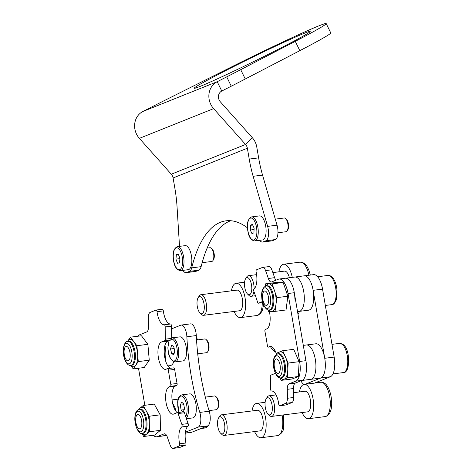 <?xml version="1.0" encoding="UTF-8"?>
<svg xmlns="http://www.w3.org/2000/svg" width="472" height="472" viewBox="0 0 472 472"><rect width="100%" height="100%" fill="white"/><g stroke="black" fill="none" stroke-linecap="round" stroke-linejoin="round"><path stroke-width="0.71" d="M303.508 276.026A17.317 7.039 82.8 0 1 304.233 275.837A17.317 7.039 82.8 0 1 313.131 290.327L324.748 358.277A17.317 7.039 82.8 0 1 320.93 377.954L305.207 384.249L314.623 383.052A10.39 4.224 82.8 0 1 314.187 383.17L304.77 384.361A10.39 4.224 -97.2 0 0 305.207 384.249M304.233 275.837L294.817 277.034A17.317 7.039 82.8 0 1 304.263 296.44A17.317 7.039 82.8 0 1 299.177 311.384L308.594 310.192A17.317 7.039 82.8 0 0 313.679 295.242A17.317 7.039 82.8 0 0 304.233 275.837L313.65 274.645A17.317 7.039 -97.2 0 1 322.547 289.13L334.158 357.08A17.317 7.039 -97.2 0 1 330.347 376.756L314.623 383.052M300.959 380.804A10.39 4.224 -97.2 0 0 304.77 384.361M269.323 311.343A13.853 5.635 82.8 0 1 266.645 328.943L265.323 329.468A1.729 0.702 -97.2 0 0 264.957 331.533A124.661 50.693 82.8 0 1 267.364 345.598A1.729 0.702 -97.2 0 0 268.267 347.144A1.729 0.702 -97.2 0 0 268.338 347.127L269.659 346.601A13.853 5.635 82.8 0 1 270.238 346.448A13.853 5.635 82.8 0 1 276.456 354.212M287.395 398.279L293.672 397.483A6.927 2.814 82.8 0 1 291.908 402.575L285.631 403.371A6.927 2.814 -97.2 0 0 287.395 398.279A164.486 66.888 -97.2 0 0 287.283 389.329A6.927 2.814 82.8 0 1 289.041 383.854L295.826 381.14A17.317 7.039 -97.2 0 0 299.637 361.463L288.026 293.513A17.317 7.039 -97.2 0 0 279.129 279.029A17.317 7.039 -97.2 0 0 278.403 279.217L271.618 281.931A6.927 2.814 82.8 0 1 271.329 282.008A6.927 2.814 82.8 0 1 268.332 278.48A164.486 66.888 -97.2 0 0 265.571 270.592A6.927 2.814 -97.2 0 0 262.692 267.394A6.927 2.814 -97.2 0 0 262.402 267.471L256.479 269.842A1.729 0.702 -97.2 0 0 256.137 271.996A13.853 5.635 82.8 0 1 254.042 288.852A1.729 0.702 -97.2 0 0 253.912 291.425A124.661 50.693 82.8 0 1 257.594 302.263A1.729 0.702 -97.2 0 0 258.361 303.207A1.729 0.702 -97.2 0 0 258.438 303.189L261.995 301.761A13.853 5.635 82.8 0 1 262.45 301.632M289.041 383.854L295.319 383.058L302.104 380.343A17.317 7.039 -97.2 0 0 305.915 360.667L294.298 292.717A17.317 7.039 -97.2 0 0 285.401 278.232A17.317 7.039 82.8 0 1 294.9 299.213M275.264 373.146A13.853 5.635 82.8 0 1 274.309 373.777L270.745 375.205A1.729 0.702 -97.2 0 0 270.308 376.644A124.661 50.693 82.8 0 1 270.568 388.851A1.729 0.702 -97.2 0 0 271.5 390.999A13.853 5.635 82.8 0 1 278.722 404.12A1.729 0.702 -97.2 0 0 279.636 405.761A1.729 0.702 -97.2 0 0 279.713 405.743L285.985 404.947A1.729 0.702 82.8 0 1 285.914 404.964A1.729 0.702 82.8 0 1 285.843 404.964M285.631 403.371L279.713 405.743M262.692 267.394L268.969 266.597A6.927 2.814 82.8 0 1 271.848 269.795L265.571 270.592M268.332 278.48L274.61 277.683A164.486 66.888 -97.2 0 0 271.848 269.795M274.61 277.683A6.927 2.814 -97.2 0 0 275.89 280.22M295.319 383.058A6.927 2.814 -97.2 0 0 293.56 388.533L287.283 389.329M293.672 397.483A164.486 66.888 -97.2 0 0 293.56 388.533M291.908 402.575L285.985 404.947M303.301 345.38L306.434 344.985A17.317 7.039 82.8 0 1 315.703 362.201A17.317 7.039 82.8 0 1 310.794 379.335A17.317 7.039 82.8 0 0 315.331 359.469A17.317 7.039 82.8 0 0 306.434 344.985L315.851 343.787A17.317 7.039 82.8 0 1 324.748 358.277A17.317 7.039 82.8 0 1 320.211 378.143L301.75 380.485M306.293 363.393A17.317 7.039 82.8 0 1 301.378 380.532M279.129 279.029L294.817 277.034A17.317 7.039 82.8 0 1 304.316 298.021A17.317 7.039 82.8 0 1 299.177 311.384L297.525 311.597M276.45 354.366L276.509 353.198L282.716 350.714L288.144 363.062L287.365 377.895L281.159 380.379L280.061 377.889M282.716 350.714L293.702 349.321L299.124 361.67L298.345 376.503L292.144 378.986L281.159 380.379M299.124 361.67L288.144 363.062M298.345 376.503L287.365 377.895M265.293 286.174L265.606 283.82L272.155 283.855L276.875 297.631L275.04 311.373L268.491 311.337L267.978 309.844M265.606 283.82L276.592 282.427L283.141 282.462L287.861 296.239L286.026 309.98L275.04 311.373M287.861 296.239L276.875 297.631M283.141 282.462L272.155 283.855M265.565 291.171A7.275 2.956 -97.2 0 0 263.488 291.902A7.275 2.956 -97.2 0 0 262.68 298.57A7.275 2.956 -97.2 0 0 265.128 304.823A7.275 2.956 -97.2 0 0 265.665 305.219A7.275 2.956 -97.2 0 0 268.686 299.873A7.275 2.956 -97.2 0 0 265.565 291.171M277.666 359.475A7.275 2.956 -97.2 0 0 275.105 359.853A7.275 2.956 -97.2 0 0 274.297 366.52A7.275 2.956 -97.2 0 0 276.745 372.774A7.275 2.956 -97.2 0 0 276.793 372.815A7.275 2.956 -97.2 0 0 280.274 368.921A7.275 2.956 -97.2 0 0 277.666 359.475M181.207 325.06L190.617 323.863A10.39 4.224 82.8 0 1 196.287 335.562L186.871 336.76A10.39 4.224 -97.2 0 0 181.207 325.06A10.39 4.224 -97.2 0 0 180.77 325.173L171.483 328.89M185.272 433.137L191.16 432.387A17.317 7.039 -97.2 0 0 191.88 432.199L207.609 425.903L198.193 427.095A10.39 4.224 -97.2 0 0 199.803 412.422L209.22 411.224A10.39 4.224 82.8 0 1 207.609 425.903M185.384 432.228L198.193 427.095M196.287 335.562A133.665 54.357 -97.2 0 0 209.22 411.224M186.871 336.76A133.665 54.357 -97.2 0 0 199.803 412.422M153.211 435.284A17.317 7.039 -97.2 0 0 156.639 436.771A17.317 7.039 -97.2 0 0 157.359 436.582L164.144 433.868A6.927 2.814 82.8 0 1 164.433 433.792A6.927 2.814 82.8 0 1 167.43 437.314A164.486 66.888 -97.2 0 0 170.191 445.208A6.927 2.814 -97.2 0 0 173.071 448.4A6.927 2.814 -97.2 0 0 173.36 448.323L179.283 445.952A1.729 0.702 -97.2 0 0 179.625 443.798A13.853 5.635 82.8 0 1 181.72 426.942A1.729 0.702 -97.2 0 0 181.85 424.369A124.661 50.693 82.8 0 1 178.168 413.537A1.729 0.702 -97.2 0 0 177.401 412.593A1.729 0.702 -97.2 0 0 177.325 412.611L173.767 414.032A13.853 5.635 82.8 0 1 173.189 414.186A13.853 5.635 82.8 0 1 165.955 401.878A13.853 5.635 82.8 0 1 169.118 386.857L170.439 386.326A1.729 0.702 -97.2 0 0 170.805 384.261A124.661 50.693 82.8 0 1 168.398 370.195A1.729 0.702 -97.2 0 0 167.495 368.65A1.729 0.702 -97.2 0 0 167.424 368.667L166.103 369.198A13.853 5.635 82.8 0 1 165.524 369.346A13.853 5.635 82.8 0 1 158.291 357.038A13.853 5.635 82.8 0 1 161.453 342.017L165.017 340.589A1.729 0.702 -97.2 0 0 165.454 339.156A124.661 50.693 82.8 0 1 165.194 326.948A1.729 0.702 -97.2 0 0 164.262 324.801A13.853 5.635 82.8 0 1 157.04 311.673A1.729 0.702 -97.2 0 0 156.126 310.033A1.729 0.702 -97.2 0 0 156.049 310.057L150.131 312.423A6.927 2.814 -97.2 0 0 148.367 317.52A164.486 66.888 -97.2 0 0 148.479 326.471A6.927 2.814 82.8 0 1 146.721 331.94L139.936 334.654A17.317 7.039 -97.2 0 0 138.089 336.2M170.805 384.261L177.083 383.465A124.661 50.693 82.8 0 1 174.675 369.399L168.398 370.195M181.85 424.369L188.127 423.573A124.661 50.693 82.8 0 1 184.446 412.74L178.168 413.537M138.502 368.243L144.833 405.283M173.36 448.323L179.637 447.527L185.561 445.155L179.283 445.952M179.637 447.527A6.927 2.814 82.8 0 1 179.348 447.603L173.071 448.4M156.639 436.771L162.911 435.975A17.317 7.039 -97.2 0 0 163.637 435.786L166.15 434.777M156.197 310.033L162.327 309.254A1.729 0.702 82.8 0 1 162.397 309.237A1.729 0.702 82.8 0 1 163.318 310.877L157.04 311.673M164.262 324.801L170.54 324.004A13.853 5.635 82.8 0 1 163.318 310.877M170.54 324.004A1.729 0.702 82.8 0 1 171.472 326.152L165.194 326.948M165.454 339.156L171.731 338.359A124.661 50.693 82.8 0 1 171.472 326.152M171.731 338.359A1.729 0.702 82.8 0 1 171.295 339.793L165.017 340.589M170.339 368.29A13.853 5.635 82.8 0 1 164.35 354.496A13.853 5.635 82.8 0 1 167.731 341.221L171.295 339.793M167.572 368.65L173.696 367.871A1.729 0.702 82.8 0 1 173.773 367.853A1.729 0.702 82.8 0 1 174.675 369.399M177.083 383.465A1.729 0.702 82.8 0 1 176.717 385.53L170.439 386.326M177.236 412.646A13.853 5.635 82.8 0 1 171.944 398.433A13.853 5.635 82.8 0 1 175.395 386.061L176.717 385.53M177.472 412.593L183.602 411.814A1.729 0.702 82.8 0 1 183.673 411.796A1.729 0.702 82.8 0 1 184.446 412.74M188.127 423.573A1.729 0.702 82.8 0 1 187.998 426.145L181.72 426.942M179.625 443.798L185.903 443.001A13.853 5.635 82.8 0 1 187.998 426.145M185.903 443.001A1.729 0.702 82.8 0 1 185.561 445.155M172.079 399.902L177.383 399.229A17.317 7.039 82.8 0 1 178.209 399.241M172.669 403.43A17.317 7.039 82.8 0 1 176.144 411.566A17.317 7.039 82.8 0 0 172.669 403.43M186.829 418.67A17.317 7.039 82.8 0 1 186.877 420.086M171.649 336.247A17.317 7.039 82.8 0 1 172.398 337.828M164.94 345.345A17.317 7.039 82.8 0 1 165.796 351.882A17.317 7.039 82.8 0 1 165.312 359.865A17.317 7.039 82.8 0 0 165.849 353.457A17.317 7.039 82.8 0 0 164.94 345.345M173.838 361.782A17.317 7.039 82.8 0 1 170.126 365.635L167.885 365.918M128.756 348.607A7.275 2.956 -97.2 0 0 125.021 347.345A7.275 2.956 -97.2 0 0 125.54 358.661A7.275 2.956 -97.2 0 0 126.661 360.26A7.275 2.956 -97.2 0 0 130.03 357.746A7.275 2.956 -97.2 0 0 128.756 348.607M140.803 417.537A7.275 2.956 -97.2 0 0 136.638 415.295A7.275 2.956 -97.2 0 0 136.727 425.638A7.275 2.956 -97.2 0 0 138.278 428.21A7.275 2.956 -97.2 0 0 141.541 426.198A7.275 2.956 -97.2 0 0 140.803 417.537M127.576 341.374L130.473 337.167L136.892 345.722L138.278 361.593L133.24 368.909L130.608 365.405M130.473 337.167L141.458 335.775L147.878 344.324L149.264 360.201L144.225 367.517L133.24 368.909M149.264 360.201L138.278 361.593M147.878 344.324L136.892 345.722M138.16 409.708L143.258 405.483L149.217 416.233L149.429 431.738L143.683 436.494L141.942 433.355M143.258 405.483L154.244 404.085L160.197 414.835L160.415 430.34L154.668 435.101L143.683 436.494M160.415 430.34L149.429 431.738M160.197 414.835L149.217 416.233M299.366 311.361A12.119 4.926 82.8 0 1 298.015 314.446M304.505 33.199A64.581 2.212 -26.1 0 0 238.867 63.968A64.581 2.212 -26.1 0 0 194.187 88.252A64.581 2.212 -26.1 0 0 199.868 86.494A64.581 2.212 -26.1 0 0 265.506 55.731A64.581 2.212 -26.1 0 0 310.187 31.441A64.581 2.212 -26.1 0 0 304.505 33.199M267.618 226.377L277.034 225.179A10.39 4.224 82.8 0 1 275.335 239.57L265.919 240.767A10.39 4.224 -97.2 0 0 267.618 226.377L253.139 176.298A69.254 28.167 82.8 0 1 249.216 159.076L247.363 148.232A6.927 6.289 68.2 0 0 245.564 144.479L171.306 174.215L139.364 138.361A17.317 15.729 68.2 0 1 142.945 111.445L152.444 106.607A103.887 3.558 -26.1 0 1 167.672 98.919L232.295 66.552A82.417 2.82 153.9 0 1 326.205 23.6A82.417 2.82 153.9 0 1 295.265 41.335L240.708 69.673L245.269 79.001A103.887 3.558 153.9 0 1 231.268 86.199L221.769 91.037A6.927 6.289 -111.8 0 0 220.335 101.805L252.278 137.653L245.564 144.479L213.621 108.631A17.317 15.729 -111.8 0 1 217.203 81.715L221.769 91.037M326.205 23.6L330.772 32.922A82.417 2.82 153.9 0 1 299.832 50.663L245.269 79.001M231.268 86.199L226.702 76.871A103.887 3.558 -26.1 0 0 240.708 69.673M226.702 76.871L217.203 81.715L142.945 111.445M277.034 225.179L262.556 175.1L253.139 176.298M265.919 240.767L262.945 241.959L272.362 240.761A10.39 4.224 82.8 0 1 271.931 240.873L262.515 242.071A10.39 4.224 -97.2 0 0 262.945 241.959M275.335 239.57L272.362 240.761M259.718 240.307A135.051 54.917 -97.2 0 1 259.907 240.555A10.39 4.224 -97.2 0 0 262.515 242.071M230.767 220.731A135.051 54.917 -97.2 0 0 201.125 266.662A10.39 4.224 82.8 0 1 198.924 270.167L189.508 271.359A10.39 4.224 -97.2 0 0 191.715 267.854L201.125 266.662M247.475 227.864A135.051 54.917 -97.2 0 0 225.994 220.831A135.051 54.917 -97.2 0 0 191.715 267.854M182.953 270.362A10.39 4.224 -97.2 0 0 186.104 272.663A10.39 4.224 -97.2 0 0 186.534 272.55L189.508 271.359M186.534 272.55L195.951 271.359L198.924 270.167M195.951 271.359A10.39 4.224 82.8 0 1 195.514 271.471L186.104 272.663M179.519 246.36L177.047 206.76A69.254 28.167 82.8 0 0 174.959 188.806L173.106 177.968A6.927 6.289 -111.8 0 0 171.306 174.215M249.216 159.076L258.632 157.878L256.78 147.04A17.317 15.729 68.2 0 0 252.278 137.653M258.632 157.878A69.254 28.167 -97.2 0 0 262.556 175.1M285.613 218.554L286.486 219.38A5.888 2.395 82.8 0 1 288.333 223.586A5.888 2.395 82.8 0 1 287.814 229.84L287.177 230.855A6.927 2.814 -97.2 0 0 287.79 223.504A6.927 2.814 -97.2 0 0 285.613 218.554A6.927 2.814 -97.2 0 0 284.28 217.993L275.288 219.132M277.967 232.755L286.026 231.734A6.927 2.814 -97.2 0 0 287.177 230.855M251.617 216.902L259.458 215.905A12.119 4.926 82.8 0 1 265.6 225.551A12.119 4.926 82.8 0 1 262.515 239.953L254.668 240.95C251.051 240.307 248.797 237.091 247.906 231.292C246.449 223.852 247.688 219.055 251.617 216.902A12.119 4.926 82.8 0 1 257.753 226.548A12.119 4.926 82.8 0 1 254.668 240.95M250.455 225.321L250.296 230.029L252.042 233.752L253.948 232.773L254.101 228.064L252.355 224.342L250.455 225.321L252.685 225.038M254.054 229.551L250.296 230.029M211.356 248.284L212.229 249.11A5.888 2.395 82.8 0 1 214.194 254.06A5.888 2.395 82.8 0 1 213.556 259.57L212.919 260.591A6.927 2.814 -97.2 0 0 213.668 254.107A6.927 2.814 -97.2 0 0 211.356 248.284A6.927 2.814 -97.2 0 0 210.022 247.723L207.125 248.095M202.158 262.686L211.769 261.464A6.927 2.814 -97.2 0 0 212.919 260.591M177.354 246.638L185.201 245.641A12.119 4.926 82.8 0 1 191.585 256.809A12.119 4.926 82.8 0 1 188.257 269.689L180.41 270.68C176.487 269.866 174.15 266.167 173.413 259.582C172.368 252.803 173.684 248.49 177.354 246.638A12.119 4.926 82.8 0 1 183.744 257.8A12.119 4.926 82.8 0 1 180.41 270.68M176.363 254.668L175.938 259.134L177.519 263.246L179.525 262.892L179.944 258.426L178.363 254.314L176.363 254.668L178.398 254.408M179.926 258.627L175.938 259.134M206.093 339.516L206.966 340.341A5.888 2.395 82.8 0 1 209.055 346.914A5.888 2.395 82.8 0 1 208.294 350.802L207.656 351.817A6.927 2.814 -97.2 0 0 208.553 347.244A6.927 2.814 -97.2 0 0 206.093 339.516A6.927 2.814 -97.2 0 0 204.754 338.955L196.541 339.999M197.715 353.811L206.5 352.696A6.927 2.814 -97.2 0 0 207.656 351.817M175.142 361.912A12.119 4.926 82.8 0 0 178.735 352.377A12.119 4.926 82.8 0 0 172.091 337.863L179.938 336.872A12.119 4.926 82.8 0 1 186.582 351.38A12.119 4.926 82.8 0 1 182.988 360.915L175.142 361.912C170.516 360.573 168.097 355.811 167.902 347.634L168.994 340.719M171.542 345.286L170.563 348.985L171.702 353.705L173.808 354.726L174.787 351.032L173.655 346.312L171.542 345.286M174.186 348.525L170.563 348.985M174.162 353.386L171.702 353.705M215.834 396.515L216.707 397.341A5.888 2.395 82.8 0 1 218.778 404.893A5.888 2.395 82.8 0 1 218.035 407.802L217.397 408.823A6.927 2.814 -97.2 0 0 218.276 405.395A6.927 2.814 -97.2 0 0 215.834 396.515A6.927 2.814 -97.2 0 0 214.5 395.955L205.326 397.123M209.037 410.611L216.247 409.696A6.927 2.814 -97.2 0 0 217.397 408.823M186.233 418.221A12.119 4.926 82.8 0 0 188.44 411.389A12.119 4.926 82.8 0 0 181.832 394.869L189.679 393.872A12.119 4.926 82.8 0 1 196.287 410.392A12.119 4.926 82.8 0 1 192.735 417.921L186.405 418.723M183.26 411.844L184.511 408.864L183.708 403.949L181.614 402.097L180.328 405.159L181.13 410.074L183.154 411.861M183.832 404.711L180.328 405.159M184.168 409.684L181.13 410.074M275.613 351.841A10.39 4.224 82.8 0 1 273.837 350.991L272.385 349.61A8.655 3.522 -97.2 0 0 274.739 350.041M270.657 346.843A8.655 3.522 -97.2 0 0 272.385 349.61M244.726 281.277A8.655 3.522 -97.2 0 0 247.576 294.085A8.655 3.522 -97.2 0 0 251.576 291.124A8.655 3.522 -97.2 0 0 250.166 280.421A8.655 3.522 -97.2 0 0 245.623 278.704A8.655 3.522 -97.2 0 0 244.726 281.277M253.912 291.425A10.39 4.224 82.8 0 1 253.83 291.908A10.39 4.224 82.8 0 1 251.027 296.304A10.39 4.224 82.8 0 1 249.027 295.466L247.576 294.085M292.268 277.359A17.317 7.039 -97.2 0 0 283.631 264.243A17.317 7.039 -97.2 0 0 278.958 271.571A17.317 7.039 -97.2 0 0 278.917 271.819M289.395 277.725A10.39 4.224 -97.2 0 0 284.504 271.111L272.857 272.592M245.623 278.704L246.685 277.005A10.39 4.224 82.8 0 1 248.414 275.695A10.39 4.224 82.8 0 1 254.113 288.799M269.966 399.265A8.655 3.522 -97.2 0 0 266.155 398.828A8.655 3.522 -97.2 0 0 267.4 413.372A8.655 3.522 -97.2 0 0 268.108 414.204A8.655 3.522 -97.2 0 0 272.22 410.516A8.655 3.522 -97.2 0 0 269.966 399.265M266.155 398.828L267.217 397.129A10.39 4.224 82.8 0 1 268.946 395.813A10.39 4.224 82.8 0 1 271.795 397.66A10.39 4.224 82.8 0 1 274.645 408.958A10.39 4.224 82.8 0 1 271.559 416.422A10.39 4.224 82.8 0 1 269.559 415.584L268.108 414.204M302.068 412.552A17.317 7.039 -97.2 0 0 303.779 415.637A17.317 7.039 -97.2 0 0 308.523 418.711A17.317 7.039 -97.2 0 0 313.662 406.274A17.317 7.039 -97.2 0 0 308.912 387.435A17.317 7.039 -97.2 0 0 304.841 384.356M304.251 384.35A17.317 7.039 -97.2 0 0 304.163 384.361A17.317 7.039 -97.2 0 0 299.449 391.943M271.559 416.422L307.656 411.844A10.39 4.224 -97.2 0 0 310.735 404.38A10.39 4.224 -97.2 0 0 307.886 393.076A10.39 4.224 -97.2 0 0 305.036 391.229L293.637 392.68M224.619 430.257A8.655 3.522 -97.2 0 0 223.203 419.555A8.655 3.522 -97.2 0 0 218.66 417.844A8.655 3.522 -97.2 0 0 217.763 420.41A8.655 3.522 -97.2 0 0 220.613 433.225A8.655 3.522 -97.2 0 0 224.619 430.257M218.66 417.844L219.722 416.145A10.39 4.224 82.8 0 1 221.451 414.829A10.39 4.224 82.8 0 1 225.952 420.127A10.39 4.224 82.8 0 1 226.873 431.042A10.39 4.224 82.8 0 1 224.07 435.444A10.39 4.224 82.8 0 1 222.064 434.6L220.613 433.225M254.573 431.567A17.317 7.039 -97.2 0 0 261.034 437.727A17.317 7.039 -97.2 0 0 265.701 430.399A17.317 7.039 -97.2 0 0 264.167 412.209A17.317 7.039 -97.2 0 0 256.668 403.377A17.317 7.039 -97.2 0 0 252.001 410.705A17.317 7.039 -97.2 0 0 251.954 410.959M224.07 435.444L260.16 430.859A10.39 4.224 -97.2 0 0 262.963 426.464A10.39 4.224 -97.2 0 0 262.043 415.549A10.39 4.224 -97.2 0 0 257.541 410.245L221.451 414.829M199.373 312.263A8.655 3.522 -97.2 0 0 200.081 313.101A8.655 3.522 -97.2 0 0 204.193 309.408A8.655 3.522 -97.2 0 0 201.939 298.162A8.655 3.522 -97.2 0 0 198.128 297.72A8.655 3.522 -97.2 0 0 199.373 312.263M198.128 297.72L199.19 296.027A10.39 4.224 82.8 0 1 200.919 294.711A10.39 4.224 82.8 0 1 203.768 296.552A10.39 4.224 82.8 0 1 206.618 307.856A10.39 4.224 82.8 0 1 203.538 315.32A10.39 4.224 82.8 0 1 201.532 314.482L200.081 313.101M234.041 311.449A17.317 7.039 -97.2 0 0 235.752 314.535A17.317 7.039 -97.2 0 0 240.502 317.609A17.317 7.039 -97.2 0 0 245.635 305.172A17.317 7.039 -97.2 0 0 240.885 286.333A17.317 7.039 -97.2 0 0 236.136 283.259A17.317 7.039 -97.2 0 0 231.422 290.835M203.538 315.32L239.628 310.741A10.39 4.224 -97.2 0 0 242.708 303.272A10.39 4.224 -97.2 0 0 239.859 291.973A10.39 4.224 -97.2 0 0 237.009 290.127L200.919 294.711M330.347 376.756L320.93 377.954M334.158 357.08L324.748 358.277M322.547 289.13L313.131 290.327M299.637 361.463L305.915 360.667M288.026 293.513L294.298 292.717M295.826 381.14L302.104 380.343M258.438 303.189L262.721 302.641L258.361 303.207M261.995 301.761L262.467 301.702M268.338 347.127L271.683 346.702L268.267 347.144M269.659 346.601L270.839 346.448M277.701 353.876A13.853 5.635 82.8 0 1 279.613 351.959A13.853 5.635 82.8 0 1 285.43 356.891A13.853 5.635 82.8 0 1 287.312 363.399A13.853 5.635 82.8 0 1 287.755 370.479A13.853 5.635 82.8 0 1 284.262 379.14A13.853 5.635 82.8 0 1 280.752 377.907M280.952 377.889L281.896 377.771A12.119 4.926 -97.2 0 0 285.07 363.865A12.119 4.926 -97.2 0 0 278.84 353.723L277.902 353.841C273.854 355.581 272.456 360.224 273.689 367.771C275.347 374.874 277.772 378.243 280.952 377.889A12.119 4.926 -97.2 0 0 284.126 363.983A12.119 4.926 -97.2 0 0 277.902 353.841M281.89 364.455A10.39 4.224 -97.2 0 0 276.114 355.87A10.39 4.224 -97.2 0 0 273.825 367.676A10.39 4.224 -97.2 0 0 279.601 376.261A10.39 4.224 -97.2 0 0 281.89 364.455M266.09 285.926A13.853 5.635 82.8 0 1 268.881 283.837A13.853 5.635 82.8 0 1 274.515 290.746A13.853 5.635 82.8 0 1 275.996 297.625A13.853 5.635 82.8 0 1 275.955 304.505A13.853 5.635 82.8 0 1 271.766 311.355A13.853 5.635 82.8 0 1 269.14 309.957M269.341 309.939L270.279 309.821A12.119 4.926 -97.2 0 0 273.719 297.826A12.119 4.926 -97.2 0 0 267.229 285.772L266.285 285.89C262.579 287.312 261.099 291.372 261.836 298.074C262.172 305.998 267.671 311.29 269.341 309.939A12.119 4.926 -97.2 0 0 272.775 297.944A12.119 4.926 -97.2 0 0 266.285 285.89M270.497 298.139A10.39 4.224 -97.2 0 0 265.164 287.796A10.39 4.224 -97.2 0 0 261.99 298.092A10.39 4.224 -97.2 0 0 267.323 308.434A10.39 4.224 -97.2 0 0 270.497 298.139M329.851 275.807A14.715 5.983 -97.2 0 0 328.099 275.424L330.695 275.961C333.94 278.173 336.011 282.58 336.914 289.171L336.3 299.755C334.884 303.166 333.385 304.788 331.804 304.629A14.715 5.983 -97.2 0 0 336.093 291.366A14.715 5.983 -97.2 0 0 329.851 275.807M342.454 344.477A14.715 5.983 -97.2 0 0 339.71 343.374L343.516 344.784C350.602 350.218 350.112 373.452 343.421 372.579A14.715 5.983 -97.2 0 0 347.764 360.466A14.715 5.983 -97.2 0 0 342.454 344.477M185.278 433.036L191.88 432.199M157.359 436.582L163.637 435.786M164.728 433.792L164.144 433.868M169.118 386.857L175.395 386.061M161.453 342.017L167.731 341.221M208.683 425.024L206.435 427.514L204.954 428.016A14.715 5.983 -97.2 0 0 207.538 425.927M127.623 341.362A13.853 5.635 82.8 0 1 127.953 340.825A13.853 5.635 82.8 0 1 133.682 341.445A13.853 5.635 82.8 0 1 137.588 353.658A13.853 5.635 82.8 0 1 137.417 360.449A13.853 5.635 82.8 0 1 135.759 365.251A13.853 5.635 82.8 0 1 130.673 365.399M130.874 365.381L131.812 365.263A12.119 4.926 -97.2 0 0 135.151 359.717A12.119 4.926 -97.2 0 0 133.936 347.185A12.119 4.926 -97.2 0 0 128.762 341.215L127.818 341.333C126.148 340.843 124.696 342.908 123.463 347.534C122 355.074 126.166 366.508 130.874 365.381A12.119 4.926 -97.2 0 0 134.213 359.841A12.119 4.926 -97.2 0 0 132.992 347.303A12.119 4.926 -97.2 0 0 127.818 341.333M131.948 359.115A10.39 4.224 -97.2 0 0 129.145 344.861A10.39 4.224 -97.2 0 0 123.605 348A10.39 4.224 -97.2 0 0 126.407 362.254A10.39 4.224 -97.2 0 0 131.948 359.115M139.234 409.312A13.853 5.635 82.8 0 1 140.385 407.861A13.853 5.635 82.8 0 1 146.237 410.858A13.853 5.635 82.8 0 1 149.323 423.986A13.853 5.635 82.8 0 1 148.633 430.299A13.853 5.635 82.8 0 1 146.556 434.116A13.853 5.635 82.8 0 1 142.29 433.349M142.485 433.331L143.429 433.213A12.119 4.926 -97.2 0 0 146.414 429.331A12.119 4.926 -97.2 0 0 145.848 416.062A12.119 4.926 -97.2 0 0 140.373 409.165L139.435 409.283C137.352 409.784 136.013 411.313 135.423 413.867C132.897 423.307 138.91 435.644 142.485 433.331A12.119 4.926 -97.2 0 0 145.476 429.455A12.119 4.926 -97.2 0 0 144.91 416.186A12.119 4.926 -97.2 0 0 139.435 409.283M143.264 428.487A10.39 4.224 -97.2 0 0 141.464 413.909A10.39 4.224 -97.2 0 0 135.523 414.522A10.39 4.224 -97.2 0 0 137.317 429.107A10.39 4.224 -97.2 0 0 143.264 428.487M213.621 108.631L139.364 138.361M295.265 41.335L299.832 50.663M247.363 148.232L173.106 177.968M247.983 231.221A11.08 4.508 -97.2 0 0 254.237 239.835A11.08 4.508 -97.2 0 0 256.42 226.873A11.08 4.508 -97.2 0 0 250.166 218.259A11.08 4.508 -97.2 0 0 247.983 231.221M173.501 259.565A11.08 4.508 -97.2 0 0 179.425 269.76A11.08 4.508 -97.2 0 0 182.387 257.995A11.08 4.508 -97.2 0 0 176.457 247.8A11.08 4.508 -97.2 0 0 173.501 259.565M169.342 340.577A11.08 4.508 -97.2 0 0 167.997 347.734A11.08 4.508 -97.2 0 0 172.876 360.779A11.08 4.508 -97.2 0 0 177.354 352.283A11.08 4.508 -97.2 0 0 171.702 339.008M185.679 416.569A11.08 4.508 -97.2 0 0 187.059 411.124A11.08 4.508 -97.2 0 0 183.036 396.799A11.08 4.508 -97.2 0 0 177.779 402.899A11.08 4.508 -97.2 0 0 179.03 412.386M308.906 275.247A17.317 7.039 -97.2 0 0 300.263 262.131L283.631 264.243M325.544 385.323A17.317 7.039 -97.2 0 0 320.795 382.249C323.55 382.243 325.68 383.465 327.179 385.913C332.837 394.285 334.312 414.788 325.161 416.599A17.317 7.039 -97.2 0 0 330.294 404.162A17.317 7.039 -97.2 0 0 325.544 385.323M283.501 414.912L283.76 427.343C283.631 431.024 281.601 433.786 277.666 435.615A17.317 7.039 -97.2 0 0 282.339 428.287A17.317 7.039 -97.2 0 0 282.085 415.089M263.535 304.942L262.479 310.116L260.491 313.65L257.134 315.497A17.317 7.039 -97.2 0 0 262.267 302.711M279.636 405.761L285.914 404.964M328.099 275.424L317.656 276.751M331.804 304.629L325.332 305.449M339.71 343.374L331.987 344.359M343.421 372.579L332.978 373.901M156.126 310.033L162.397 309.237M167.495 368.65L173.773 367.853M177.401 412.593L183.673 411.796M166.634 435.503L162.911 435.975M196.346 336.654L197.491 339.875M198.21 353.746L197.857 355.115M204.954 428.016L201.102 428.505M209.739 410.522L210.252 418.57M172.091 337.863L171.714 337.94M178.917 412.398L177.684 402.716C177.678 398.569 179.065 395.955 181.832 394.869M255.452 295.743L251.027 296.304M256.603 274.651L248.414 275.695M300.263 262.131L303.98 263.075L306.788 266.007L308.771 269.866L310.322 275.064M320.795 382.249L314.7 383.022M276.049 394.911L268.946 395.813M325.161 416.599L308.523 418.711M265.128 402.303L256.668 403.377M277.666 435.615L261.034 437.727M257.134 315.497L240.502 317.609M244.596 282.185L236.136 283.259"/></g></svg>
